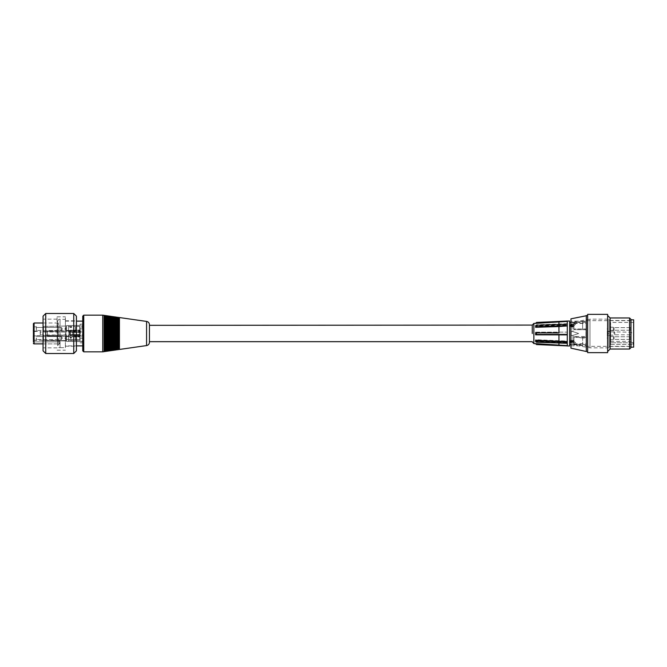 <?xml version="1.0" encoding="UTF-8"?>
<svg xmlns="http://www.w3.org/2000/svg" width="667" height="667" viewBox="0 0 667 667"><rect width="100%" height="100%" fill="white"/><g stroke="black" fill="none" stroke-linecap="round" stroke-linejoin="round"><path stroke-width="0.5" stroke-dasharray="3.33 2.5" d="M607.971 335.701L607.971 331.299L607.971 335.701L610.639 335.701L610.639 331.299L610.639 335.701M573.962 336.527L573.962 344.505L573.962 336.527L585.968 336.527L585.968 329.648L573.962 329.648L573.962 323.12L573.962 329.656L585.968 329.706L585.968 338.044L582.633 338.044L582.633 345.764L585.968 345.764L585.968 346.34L585.968 345.506L582.633 345.506L573.962 343.88L573.962 337.344L585.968 337.294L585.968 328.956L573.962 329.006L585.968 329.014L585.968 337.294M573.962 322.861L573.962 329.006L573.962 322.861L582.633 321.236L582.633 328.956M582.633 321.236L585.968 321.236L585.968 320.66L585.968 321.494L582.633 321.494L573.962 323.12M582.633 329.706L582.633 321.494M630.982 346.34L630.982 320.66L630.982 346.34L585.968 346.34M582.633 337.294L582.633 345.506M630.982 320.493L630.982 346.507L630.982 320.493L608.971 320.493L608.971 346.507L608.971 320.493M633.65 319.827L633.65 347.173M630.982 347.173L630.982 319.827L630.982 347.173M633.65 344.572L633.65 322.428L633.65 344.572L632.983 344.572M610.639 344.48L632.983 344.48L610.639 344.48L610.639 322.428L610.639 344.48M610.639 339.361L610.639 336.235L610.639 339.361M610.639 327.639L610.639 330.765L610.639 327.639M632.983 342.771L632.983 344.48L632.983 341.371L632.983 342.771L610.639 342.771L632.983 342.771M609.971 339.361L609.971 336.235L609.971 339.361M609.971 327.639L609.971 330.765L609.971 327.639M610.639 335.501L610.639 331.499L610.639 335.501L607.971 335.501L607.971 331.499L607.971 335.501M610.639 335.168L610.639 331.832L610.639 335.168L613.973 335.168L613.973 331.832L613.973 335.168L614.749 334.801L614.749 332.199L614.749 334.801L630.682 334.801L630.682 332.199L630.682 334.801A1.301 1.301 0 0 0 631.982 333.5A1.301 1.301 0 0 0 630.682 332.199L610.639 331.832M613.307 339.245L613.307 336.401L613.307 339.245M609.971 339.245L609.971 336.401L609.971 339.245M613.307 339.111L613.307 336.401L613.307 339.111M609.971 339.111L609.971 336.401L609.971 339.111M613.307 329.848L613.307 327.264L613.307 329.848M609.971 329.848L609.971 327.264L609.971 329.848M613.307 330.565L613.307 327.264L613.307 330.565L609.971 330.599L609.971 327.264L609.971 330.565L614.082 330.232L614.082 327.63L614.082 330.232L614.082 327.63L614.082 330.232L613.307 330.599M608.971 319.159L608.971 347.84L608.971 319.159L589.978 319.159L589.978 347.84L589.978 319.159L578.631 321.161L570.96 321.161L570.96 326.922L572.961 326.922L570.96 326.922L570.96 331.624L570.96 321.161M572.961 331.624L570.96 331.624L570.96 340.078L570.96 331.624L572.961 331.624L572.961 326.922L572.961 331.624L578.631 333.5L572.961 335.376L570.96 335.376L572.961 335.376L572.961 340.078L570.96 340.078L570.96 344.681L570.96 340.078L572.961 340.078L572.961 335.376L578.631 333.5L572.961 331.624M570.96 318.826L570.96 348.174M570.96 344.681L570.96 345.839L570.96 344.681L572.961 344.681L570.96 344.681M586.301 315.491L586.301 351.509M587.635 352.643L587.635 314.357M607.637 314.357L607.637 352.643M629.556 317.959L629.556 349.041M610.105 317.959L610.105 349.041M572.961 322.319L578.631 321.161L570.96 322.319L572.961 322.319L572.961 324.27L572.961 322.319M572.961 344.681L572.961 342.73L570.96 342.73L572.961 342.73L572.961 344.681L578.631 345.839L572.961 344.681M570.96 324.27L572.961 324.27L570.96 324.27M572.961 342.73L575.679 342.838L572.961 340.078L575.679 342.838L572.961 342.73M572.961 324.27L575.679 324.162L572.961 326.922L575.679 324.162L572.961 324.27M607.637 315.491L607.637 351.509L607.637 315.491M630.982 347.615L630.982 319.385M587.635 315.491L587.635 351.509L587.635 315.491M532.274 333.5L532.274 325.329M149.441 325.329L149.441 341.421M82.75 350.842L82.75 316.158M82.75 326.755L82.75 345.873L82.75 326.755M149.441 324.721L149.441 342.279M119.426 349.458L119.426 317.542M108.763 316.258L108.763 350.742L108.763 316.258M108.096 316.258L108.096 350.742L108.096 316.258M108.763 350.984L108.763 316.016M108.096 315.925L108.096 351.075M110.097 316.45L110.097 350.55L110.097 316.45M109.43 316.45L109.43 350.55L109.43 316.45M110.097 350.792L110.097 316.208M109.43 316.116L109.43 350.884M107.429 316.066L107.429 350.934L107.429 316.066M106.762 316.066L106.762 350.934L106.762 316.066M107.429 351.175L107.429 315.825M106.762 315.733L106.762 351.267M106.095 315.875L106.095 351.125L106.095 315.875M105.428 315.875L105.428 351.125L105.428 315.875M106.095 351.359L106.095 315.633M105.428 315.541L105.428 351.459M115.433 317.209L115.433 349.791L115.433 317.209M114.766 317.209L114.766 349.791L114.766 317.209M115.433 350.025L115.433 316.967M114.766 316.875L114.766 350.125M104.761 315.683L104.761 351.317L104.761 315.683M104.094 315.683L104.094 351.317L104.094 315.683M104.761 351.551L104.761 315.449M104.094 315.349L104.094 351.651M116.758 317.4L116.758 349.6L116.758 317.4M116.1 317.4L116.1 349.6L116.1 317.4M116.758 349.841L116.758 317.159M116.1 317.067L116.1 349.933M114.099 317.017L114.099 349.983L114.099 317.017M113.432 317.017L113.432 349.983L113.432 317.017M114.099 350.217L114.099 316.783M113.432 316.683L113.432 350.317M111.431 316.642L111.431 350.367L111.431 316.642M110.764 316.642L110.764 350.367L110.764 316.642M111.431 350.6L111.431 316.4M110.764 316.3L110.764 350.7M119.426 317.784L119.426 349.225L119.426 317.784M118.759 317.784L118.759 349.225L118.759 317.784M118.759 317.442L118.759 349.558M118.092 317.592L118.092 349.408L118.092 317.592M117.425 317.592L117.425 349.408L117.425 317.592M118.092 349.65L118.092 317.35M117.425 317.259L117.425 349.741M112.765 316.825L112.765 350.175L112.765 316.825M112.098 316.825L112.098 350.175L112.098 316.825M112.765 350.408L112.765 316.592M112.098 316.492L112.098 350.508M102.76 351.842L102.76 315.157M83.75 315.157L83.75 351.842M36.418 328.964L36.418 331.374L36.418 328.964M36.418 328.297L36.418 330.465L36.418 328.297M61.431 328.297L61.431 330.465L61.431 328.297M36.285 328.964L36.285 326.555L36.285 328.964M36.418 338.036L36.418 340.445L36.418 338.036M61.431 339.478L61.431 336.535L61.431 339.478M36.285 338.036L36.285 340.445L36.285 338.036M65.408 345.873L65.408 321.127L65.408 345.873L76.413 345.873M65.408 337.927L65.408 320.794L65.408 337.927M59.671 343.538L59.671 340.32L59.671 343.538L57.587 345.623C58.029 347.232 58.846 347.916 60.047 347.674L60.047 319.326L60.047 347.674L65.408 347.674L65.408 319.326L65.408 347.674M33.417 328.964L33.417 326.88L33.417 331.049L33.417 326.88L36.285 326.855L33.417 326.88M43.063 343.889L58.362 343.889L58.362 322.995L58.362 343.889L34.084 343.889L34.084 322.995M33.417 341.888L59.671 341.888L33.417 341.888L33.417 340.32L33.417 343.213L33.417 323.662M59.671 343.413A2.109 2.084 92 0 0 58.362 343.889A2.109 2.084 92 0 1 59.671 343.413M33.417 338.036L33.417 339.053M40.22 335.634L33.417 335.518L33.417 331.482L40.22 331.366L40.22 335.634L40.22 331.366M33.35 329.781L33.35 329.356L33.417 329.781M33.417 331.207L33.417 329.123M33.417 336.093L33.417 336.577M33.417 330.065L33.35 330.849M33.35 329.123L33.35 330.132M40.22 331.09L40.22 335.91L40.353 331.09M43.063 338.494L43.063 319.159L43.063 338.494M57.07 338.494L57.07 319.159L57.07 338.494M57.07 339.303L57.07 316.825L57.07 339.303M65.408 339.303L65.408 316.825L65.408 339.303M76.413 329.073L76.413 346.206L76.413 329.073M43.063 350.842L43.063 316.158M45.731 313.49L45.731 353.51M76.413 316.158L76.413 350.842M73.745 353.51L73.745 313.49M40.353 333.5L40.353 331.999L40.353 333.5M65.366 333.5L65.366 335.001L65.366 333.5M36.418 328.356L36.418 330.465L36.418 328.356M61.431 328.356L61.431 330.465L61.431 328.356M61.431 338.036L61.431 339.536L61.431 338.036M569.626 320.994L569.626 346.006M535.609 323.42L567.292 321.344L567.292 323.979L535.609 325.446L535.609 326.813L567.292 325.346L567.292 332.124L535.609 332.183L535.609 334.184L567.292 334.125L567.292 341.079L535.609 339.695L535.609 341.154L567.292 342.538L567.292 345.998L567.292 321.002L567.292 346.031M567.292 334.884L535.609 334.817L535.609 332.816M573.962 343.88L585.968 343.547L585.968 344.505L573.962 344.247M585.968 337.352L573.962 337.352L573.962 343.547M585.968 345.506L585.968 343.547M585.968 345.764L585.968 344.247M570.96 341.429L573.628 341.429L573.628 342.338L570.96 342.338M570.96 341.045L573.628 341.045M573.628 341.429L573.628 342.338M582.633 345.764L573.962 344.505M573.962 336.785L582.633 338.044M573.962 323.453L585.968 323.453M570.96 325.137L573.628 325.137L573.628 326.463L570.96 326.105M570.293 326.463L570.293 325.496L573.628 325.496M573.628 325.137L573.628 326.105M570.293 325.955L573.628 325.955L573.628 324.662L570.293 324.662L570.293 325.955L573.628 325.955M573.628 325.571L573.628 324.662M570.293 325.571L570.293 324.662M570.293 341.504L573.628 341.863L573.628 340.537L570.293 340.895L570.293 341.504L573.628 341.504M573.628 341.863L573.628 340.895M570.293 341.863L570.293 340.895M567.292 345.589L535.609 343.58M558.954 341.921L558.954 344.689M569.626 337.986L569.626 322.495L569.626 337.986M573.962 323.195L585.968 323.195M570.293 342.338L570.293 341.045M573.628 341.963L570.293 341.963M573.628 326.463L570.96 326.463M573.628 325.037L570.293 325.037M573.628 340.537L570.293 340.537M567.292 343.021L535.609 341.554L535.609 340.187M558.954 343.013L558.954 342.363M558.954 322.244L558.954 324.637M558.954 326.005L558.954 332.149M558.954 334.15L558.954 340.462M535.609 327.305L535.609 325.846L567.292 324.462M558.954 325.079L558.954 324.479M567.292 342.538L567.292 341.337L536.493 340.337L536.493 341.787L567.292 342.796M567.292 323.703L536.493 324.771L536.493 326.138L567.292 325.071L567.292 323.979M536.493 332.158L567.292 332.116L567.292 334.117L536.493 334.159L536.493 332.158L535.609 332.183L535.609 334.184L536.493 334.159M536.493 324.771L535.609 325.413L535.609 326.78L536.493 326.138M536.493 340.337L535.609 339.728L535.609 341.187L536.493 341.787M567.292 345.965L536.493 344.505L535.609 343.688M585.968 336.527L585.968 338.044M66.433 337.344L66.433 340.57L66.433 337.344M43.505 338.728L43.505 335.501L43.505 338.728M66.433 338.036L66.433 340.97L66.433 338.036M66.433 326.697L66.433 331.499L66.433 326.697M43.505 331.232L43.505 326.43L43.505 331.232M66.433 328.964L66.433 326.03L66.433 328.964M82.75 333.5L82.75 331.999L82.75 333.5M82.75 325.363L82.75 328.923L82.75 324.162L82.75 325.363L80.082 325.396L80.082 324.162L80.082 325.396L82.75 325.363M82.75 338.077L82.75 328.923L82.75 341.637L82.75 338.077L81.833 338.077L81.833 341.637L82.75 341.637L82.75 342.838L82.75 341.637L80.082 341.604L81.833 341.637L81.833 338.077L82.75 338.077M82.75 330.965L82.75 336.035L82.75 330.965L80.374 330.965L80.374 336.035L79.373 336.035L79.373 330.965L79.373 336.035L73.87 336.035L75.538 336.035L75.538 335.001L73.87 335.001L74.704 334.751L82.75 335.001M80.082 338.136L81.833 338.077L80.082 338.136L80.082 328.864L82.75 328.923L81.833 328.923L81.833 325.363L81.833 328.923L80.082 328.864L80.082 338.136M68.534 325.98L68.534 332.299L68.534 325.98M66.55 330.457L66.55 325.629L66.55 330.457M70.769 327.48L69.935 327.622L70.769 327.48M70.769 326.455L69.935 326.697L71.594 326.697L70.769 326.455M65.766 329.631L65.766 327.464L65.766 329.631M79.765 329.631L79.765 327.464L79.765 329.631M76.43 326.697L76.43 331.499L76.43 326.697M79.765 326.697L79.765 331.499L79.765 326.697M75.429 326.697L75.429 331.499L75.429 326.697M68.534 326.697L68.534 331.499L68.534 326.697M68.534 337.127L68.534 341.371L68.534 337.127M66.55 334.826L66.55 341.371L66.55 334.826M70.769 338.494L71.594 337.627L69.935 337.627L70.769 338.494M70.769 338.186L69.935 337.344L71.594 337.344L70.769 338.186M65.766 336.593L65.766 339.536L65.766 336.593M79.765 336.593L79.765 339.536L79.765 336.593M76.43 337.344L76.43 340.57L76.43 337.344M79.765 337.344L79.765 340.57L79.765 337.344M75.429 337.344L75.429 340.57L75.429 337.344M68.534 337.344L68.534 340.57L68.534 337.344M80.082 341.604L80.082 336.793L80.082 341.604L66.55 341.371L66.55 334.701L66.55 341.371L80.082 341.604M80.082 328.864L80.082 332.533L80.082 328.864M80.082 330.207L80.082 325.396L80.082 330.207L70.368 330.532L70.368 331.983L80.082 332.316L70.368 331.983L70.368 330.532L80.082 330.207M80.082 325.396L66.55 325.629L66.55 332.299L66.55 325.629L80.082 325.396M70.494 335.009L80.082 334.684L70.494 335.009L70.494 331.991L70.494 335.009M70.368 336.468L70.368 335.017L70.368 336.468M80.082 336.793L70.494 336.468L80.082 336.793M70.368 331.983L70.368 330.532L70.368 331.983M72.47 335.009L72.47 330.165L72.47 335.009M72.47 336.035L72.47 330.965L72.47 336.035L73.87 336.035L73.87 335.001L69.701 335.001L69.701 331.999L69.701 335.001L68.801 333.5L69.701 331.999L82.75 331.999M82.75 336.035L80.374 336.035L80.374 330.965L72.47 330.965M79.765 331.282L79.765 326.43L79.765 331.282M79.765 329.573L79.765 327.464L79.765 329.573M68.534 332.008L68.534 325.629L68.534 332.008M68.534 331.282L68.534 326.43L68.534 331.282M69.935 331.282L71.594 331.282L70.769 330.807L69.935 331.282L69.935 330.332L70.769 329.765L71.594 330.332L69.935 330.332M75.429 331.282L75.429 326.43L75.429 331.282M76.43 331.282L76.43 326.43L76.43 331.282M65.766 329.573L65.766 327.464L65.766 329.573M79.765 340.57L79.765 335.501L79.765 340.57L75.429 340.57L75.429 335.501L75.429 340.57L76.43 340.57L76.43 335.501L76.43 340.57L79.765 340.57M79.765 338.036L79.765 336.535L79.765 338.036M68.534 341.371L68.534 334.701L68.534 341.371L66.55 341.371L68.534 341.371M68.534 340.57L68.534 335.501L68.534 340.57L75.429 340.57L68.534 340.57M71.594 340.57L69.935 340.57L69.935 339.536L70.769 339.286L65.766 339.536L65.766 336.535L65.766 339.536L79.765 339.536L71.594 339.536L71.594 340.57M66.433 340.57L66.433 335.501L66.433 340.57L43.505 340.57L43.505 335.501L43.505 340.57L66.433 340.57M66.433 331.282L66.433 326.43L66.433 331.282M43.505 326.647L43.505 331.499L43.505 326.647M70.368 336.035L70.368 330.965L70.368 336.035L47.44 336.035L47.44 330.965L47.44 336.035L70.368 336.435L70.368 330.565L70.368 336.435M70.368 330.965L47.44 330.965L70.368 330.565M607.303 330.99L607.303 336.01L607.303 330.99L607.303 336.001L607.303 330.999L607.971 330.999L607.971 336.001L607.303 336.001L607.971 336.001L607.971 330.999L607.303 330.99M607.303 329.056L607.303 328.372L607.303 329.056M607.303 329.398L607.303 328.372L607.303 329.398M607.303 338.502L607.303 337.51L607.303 338.502M607.303 338.461L607.303 337.51L607.303 338.461M607.303 333.5L607.303 335.168L607.303 333.5M614.082 338.986L614.082 336.768L614.082 338.986M630.015 338.986L630.015 336.768L630.015 338.986M614.082 338.878L614.082 336.768L614.082 338.878M630.015 338.878L630.015 336.768L630.015 338.878M630.015 329.648L630.015 327.63L630.015 329.648M630.015 330.207L630.015 327.63L630.015 330.207M146.582 345.581L146.582 321.419M533.867 323.42L533.867 343.58M610.639 331.299L607.971 331.299M630.982 320.66L585.968 320.66M633.65 322.428L610.639 322.428M610.639 341.371L632.983 341.371M609.971 339.903L610.639 339.903L609.971 339.903M609.971 336.235L610.639 336.235L609.971 336.235M609.971 330.765L610.639 330.765L609.971 330.765M609.971 327.097L610.639 327.097L609.971 327.097M610.639 331.499L607.971 331.499M613.307 336.401L609.971 336.401L613.307 336.401M613.307 339.736L609.971 339.736L613.307 339.736M630.015 336.768L614.082 336.768L630.015 336.768A1.301 1.301 0 0 1 631.316 338.069A1.301 1.301 0 0 0 630.015 336.768M630.015 339.37L614.082 339.37L630.015 339.37A1.301 1.301 0 0 0 631.316 338.069A1.301 1.301 0 0 1 630.015 339.37M613.307 327.264L609.971 327.264L613.307 327.264M630.015 327.63L614.082 327.63L630.015 327.63A1.301 1.301 0 0 1 631.316 328.931A1.301 1.301 0 0 0 630.015 327.63M630.015 330.232L614.082 330.232L630.015 330.232A1.301 1.301 0 0 0 631.316 328.931A1.301 1.301 0 0 1 630.015 330.232M630.982 346.507L608.971 346.507M608.971 347.84L589.978 347.84L578.631 345.839L570.96 345.839M570.96 324.162L575.679 324.162L570.96 324.162M570.96 342.838L575.679 342.838L570.96 342.838M62.331 328.964L61.431 327.464L36.418 327.464L61.431 327.464L62.331 328.964L61.431 330.465L36.418 330.465L61.431 330.465L62.331 328.964M62.331 338.036L61.431 336.535L36.418 336.535L61.431 336.535L62.331 338.036L61.431 339.536L36.418 339.536L61.431 339.536L62.331 338.036M65.408 321.127L76.413 321.127M43.063 322.995L58.362 322.995L57.587 321.377C58.312 319.585 59.13 318.901 60.047 319.326L65.408 319.326M33.417 331.049L36.285 331.074L33.417 331.049M33.417 340.32L59.671 340.32M33.417 340.12L36.285 340.145L33.417 340.12M33.417 335.951L36.285 335.926L33.417 335.951M57.07 319.159L43.063 319.159M57.07 347.84L43.063 347.84M57.07 350.175L65.408 350.175M57.07 316.825L65.408 316.825M65.408 346.206L76.413 346.206M65.408 320.794L76.413 320.794M57.587 345.473L57.587 321.377L57.587 345.473M40.353 335.001L65.366 335.001L66.266 333.5L65.366 331.999L40.353 331.999M585.968 322.495L570.96 322.495M585.968 344.505L570.96 344.505M43.505 335.501L66.433 335.101L43.505 335.501M43.505 340.57L66.433 340.97L43.505 340.57M43.505 331.499L66.433 331.899L43.505 331.499M43.505 326.43L66.433 326.03L43.505 326.43M82.75 324.162L80.082 324.162M68.534 325.629L66.55 325.629L68.534 325.629M68.534 332.299L80.082 332.533L68.534 332.299M71.594 327.622L71.594 326.697M69.935 327.622L69.935 326.697M70.202 330.465L65.766 330.465L64.857 328.964L65.766 327.464L64.857 328.964L65.766 330.465L79.765 330.465L71.327 330.465M71.261 327.464L70.268 327.464M76.43 331.499L79.765 331.499L76.43 331.499M76.43 326.43L79.765 326.43L76.43 326.43M68.534 331.499L75.429 331.499L68.534 331.499M68.534 326.43L75.429 326.43L68.534 326.43M68.534 334.701L80.082 334.467L68.534 334.701M64.857 338.036L65.766 339.536L64.857 338.036L65.766 336.535L79.765 336.535L65.766 336.535L64.857 338.036M76.43 335.501L79.765 335.501L76.43 335.501M68.534 335.501L75.429 335.501L68.534 335.501M82.75 342.838L80.082 342.838M72.47 330.165L80.082 329.998M72.47 336.835L80.082 337.002M71.594 330.332L71.594 331.282M607.645 328.931L607.303 328.372L607.303 329.49L607.645 328.931M607.645 338.069L607.303 337.51L607.303 338.628L607.645 338.069M607.303 335.168L608.312 333.5L607.303 331.832"/><path stroke-width="1" d="M630.982 347.173L633.65 347.173L633.65 319.827L630.982 319.827M586.301 315.491L586.301 351.509L570.96 348.174L570.96 318.826L587.635 315.491M587.635 314.357L587.635 352.643L607.637 352.643L607.637 314.357L587.635 314.357M629.556 317.959L630.982 319.385L630.982 347.615L629.556 349.041L629.556 317.959L610.105 317.959L607.637 315.491M629.556 349.041L610.105 349.041L610.105 317.959M149.441 341.421L149.441 325.329L532.274 325.087L532.274 333.5M83.75 315.157L82.75 316.158L82.75 350.842L83.75 351.842L83.75 315.157L102.76 315.157L102.76 351.842L104.094 351.651L104.094 315.349L102.76 315.157M146.582 321.419L146.582 321.419C148.349 321.811 149.3 322.911 149.441 324.721L149.441 342.279C149.3 344.089 148.349 345.189 146.582 345.581L119.426 349.458L119.426 317.542L146.582 321.419L146.582 345.581M108.763 316.016L108.763 350.984L109.43 350.884L109.43 316.116L108.763 316.016M108.096 315.925L107.429 315.825L107.429 351.175L108.096 351.075L108.096 315.925M110.097 316.208L110.097 350.792L110.764 350.7L110.764 316.3L110.097 316.208M106.095 351.367L106.762 351.267L106.762 315.733L106.095 315.633L106.095 351.359M105.428 315.541L104.761 315.449L104.761 351.551L105.428 351.459L105.428 315.541M115.433 350.033L116.1 349.933L116.1 317.067L115.433 316.967L115.433 350.025M114.766 316.875L114.099 316.783L114.099 350.217L114.766 350.125L114.766 316.875M116.758 317.159L116.758 349.841L117.425 349.741L117.425 317.259L116.758 317.159M113.432 316.683L112.765 316.592L112.765 350.408L113.432 350.317L113.432 316.683M111.431 316.4L111.431 350.6L112.098 350.508L112.098 316.492L111.431 316.4M118.759 317.45L118.092 317.35L118.092 349.65L118.759 349.558L118.759 317.45M76.413 345.873L82.75 345.873M33.417 326.88L33.417 328.964M43.063 322.995L34.084 322.995L34.084 343.889A0.675 0.667 93.5 0 1 33.417 343.213A0.675 0.667 93.5 0 0 34.084 343.889L43.063 343.889M34.084 322.995L33.417 323.662L33.417 341.888M33.35 337.735L33.417 339.053M33.417 331.482L33.417 335.518M33.35 330.915L33.35 330.14L33.417 330.915M33.35 336.577L33.35 336.093M43.063 339.536L43.063 350.842L45.731 353.51L45.731 313.49L43.063 316.158L43.063 339.536M73.745 353.51L76.413 350.842L76.413 316.158L73.745 313.49L73.745 353.51L45.731 353.51M567.292 345.656L535.609 343.638L536.493 344.564L569.626 346.006L569.626 320.994L536.493 322.436L535.609 323.37L536.493 322.436M567.292 345.99L567.292 321.002M570.96 341.429L570.293 341.429L570.96 341.045M570.293 341.429L570.293 342.338L570.96 342.338M570.96 326.105L570.293 326.105L570.293 325.137L570.96 325.137M570.293 326.105L570.96 326.463M567.292 343.297L536.493 342.229L535.609 341.587L535.609 340.187L567.292 341.654M535.609 340.22L536.493 340.862L567.292 341.929M536.493 342.229L536.493 340.862M558.954 344.756L558.954 343.013M558.954 332.85L536.493 332.841L536.493 334.842L535.609 334.817L535.609 332.816L558.954 332.85L558.954 326.538L535.609 327.305L535.609 325.813L536.493 325.213L567.292 324.204M567.292 325.921L558.954 326.538M567.292 321.411L535.609 323.37M558.954 324.479L558.954 322.311M558.954 340.995L558.954 334.876M535.609 332.816L536.493 332.841M567.292 334.884L536.493 334.842M567.292 325.663L536.493 326.663L536.493 325.213M536.493 326.663L535.609 327.305M535.609 323.345L533.867 323.42L532.274 325.087M567.292 321.035L536.493 322.495M532.274 341.913L533.867 343.58L533.867 323.42M610.105 349.041L607.637 351.509M586.301 351.509L587.635 351.509M532.274 341.671L149.441 341.671M108.763 316.258L108.096 316.258M108.763 350.742L108.096 350.742M110.097 316.45L109.43 316.45M110.097 350.55L109.43 350.55M107.429 316.066L106.762 316.066M107.429 350.934L106.762 350.934M106.095 315.875L105.428 315.875M106.095 351.125L105.428 351.125M115.433 317.209L114.766 317.209M115.433 349.791L114.766 349.791M104.761 315.683L104.094 315.683M104.761 351.317L104.094 351.317M116.758 317.4L116.1 317.4M116.758 349.6L116.1 349.6M114.099 317.017L113.432 317.017M114.099 349.983L113.432 349.983M111.431 316.633L110.764 316.633M111.431 350.367L110.764 350.367M119.426 317.775L118.759 317.775M119.426 349.225L118.759 349.225M118.092 317.592L117.425 317.592M118.092 349.408L117.425 349.408M112.765 316.825L112.098 316.825M112.765 350.175L112.098 350.175M83.75 351.842L102.76 351.842M76.413 321.127L82.75 321.127M73.745 313.49L45.731 313.49M533.867 343.58L535.609 343.663M570.96 322.495L569.626 322.495M570.96 344.505L569.626 344.505"/></g></svg>
